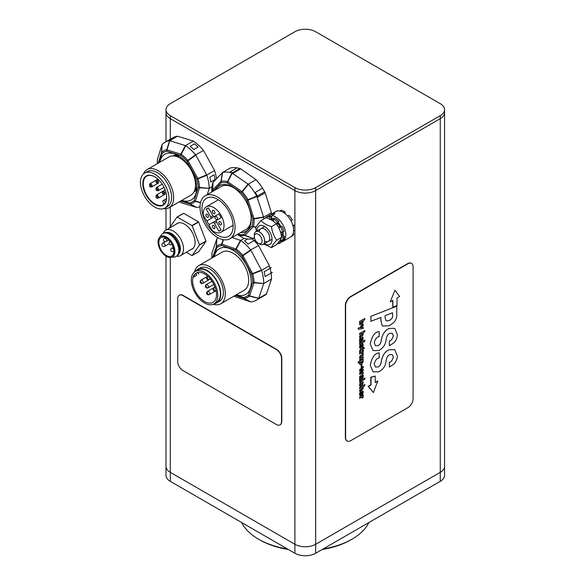<?xml version="1.0" encoding="UTF-8"?>
<svg xmlns="http://www.w3.org/2000/svg" width="585" height="585" viewBox="0 0 585 585"><rect width="100%" height="100%" fill="white"/><g stroke="black" fill="none" stroke-linecap="round" stroke-linejoin="round"><path stroke-width="0.88" d="M165.994 109.666A14.683 8.475 -0 0 0 170.293 115.654L294.891 187.595A14.683 8.475 -0 0 0 315.659 187.595L440.256 115.654A14.683 8.475 -0 0 0 444.556 109.666A14.683 8.475 -0 0 0 440.256 103.669L315.659 31.736A14.683 8.475 -0 0 0 294.891 31.736L170.293 103.669A14.683 8.475 -0 0 0 165.994 109.666L165.994 112.656A14.683 8.475 -0 0 0 170.293 118.653L294.891 190.593A14.683 8.475 -0 0 0 315.659 190.593L440.256 118.653A14.683 8.475 -0 0 0 444.556 112.656L444.556 475.334A14.683 8.475 180 0 1 440.256 481.331L440.256 472.344A14.683 8.475 180 0 0 444.556 466.347A14.683 8.475 180 0 1 440.256 472.344L315.659 544.277A14.683 8.475 180 0 1 294.891 544.277L170.293 472.344A14.683 8.475 180 0 1 165.994 466.347L165.994 475.334A14.683 8.475 180 0 0 170.293 481.331L294.891 553.264A14.683 8.475 180 0 0 315.659 553.264L315.659 544.277A14.683 8.475 180 0 1 294.891 544.277L170.293 472.344A14.683 8.475 180 0 1 165.994 466.347L165.994 256.179M440.256 481.331L315.659 553.264M287.374 548.927A66.076 38.149 180 0 1 258.548 539.18L259.85 539.926A64.24 37.089 0 0 0 288.332 549.483M322.218 549.483A64.24 37.089 0 0 0 350.7 539.926L352.002 539.18A66.076 38.149 180 0 1 323.176 548.927M368.879 522.537A66.076 38.149 180 0 1 352.002 539.18M258.548 539.18A66.076 38.149 180 0 1 241.671 522.537M265.21 192.816L257.941 197.013A36.709 21.192 60 0 0 255.279 192.399L262.548 188.209A36.709 21.192 60 0 1 265.21 192.816L271.374 212.728L263.601 217.218L256.786 196.121A36.709 21.192 -120 0 0 248.384 184.333L231.967 173.006A36.709 21.192 -120 0 0 222.563 172.509L212.969 182.462A36.709 21.192 -120 0 0 211.828 190.593L211.828 191.953M240.691 168.824A36.709 21.192 60 0 0 237.057 167.851L229.788 172.048A36.709 21.192 60 0 1 233.422 173.021L240.691 168.824L256.033 179.69L248.259 184.18M214.3 180.984L213.788 181.284A36.709 21.192 60 0 0 213.649 181.657M251.104 216.567A24.782 14.303 60 0 1 246.022 229.437L229.927 238.724A24.782 14.303 60 0 1 205.152 224.421A24.782 14.303 60 0 1 205.152 195.807A24.782 14.303 60 0 1 229.927 210.11A24.782 14.303 60 0 1 229.927 238.724M205.152 195.807L221.24 186.513A24.782 14.303 60 0 1 234.929 188.545M228.552 210.907A22.025 12.716 60 0 1 228.552 236.34A22.025 12.716 60 0 1 206.527 223.624A22.025 12.716 60 0 1 206.527 198.191A22.025 12.716 60 0 1 228.552 210.907M217.159 219.602A1.835 1.06 60 0 1 215.324 218.549A1.835 1.06 60 0 1 215.324 216.428A1.835 1.06 60 0 1 217.159 217.488A1.835 1.06 60 0 1 217.159 219.602M214.563 213.613A1.835 1.06 60 0 1 212.728 212.552A1.835 1.06 60 0 1 212.728 210.432A1.835 1.06 60 0 1 214.563 211.492A1.835 1.06 60 0 1 214.563 213.613M208.07 217.357A1.835 1.06 60 0 1 206.234 216.296A1.835 1.06 60 0 1 206.234 214.176A1.835 1.06 60 0 1 208.07 215.236A1.835 1.06 60 0 1 208.07 217.357M214.563 228.596A1.835 1.06 60 0 1 212.728 227.536A1.835 1.06 60 0 1 212.728 225.415A1.835 1.06 60 0 1 214.563 226.475A1.835 1.06 60 0 1 214.563 228.596M221.05 224.852A1.835 1.06 60 0 1 219.214 223.792A1.835 1.06 60 0 1 219.214 221.671A1.835 1.06 60 0 1 221.05 222.731A1.835 1.06 60 0 1 221.05 224.852M206.212 209.189L208.421 207.916A12.848 7.415 60 0 0 207.222 208.384A12.848 7.415 60 0 0 206.212 209.189L210.71 216.969A1.47 0.848 -120 0 1 210.71 218.666L206.673 220.998L203.368 215.273A14.683 8.475 60 0 1 206.3 206.797A14.683 8.475 60 0 1 220.984 215.273A14.683 8.475 60 0 1 220.984 232.23A14.683 8.475 60 0 1 212.18 230.534L208.874 224.815L215.507 220.984A1.47 0.848 60 0 1 216.282 221.079M213.605 216.45A1.47 0.848 60 0 1 213.306 217.167L207.799 220.348A2.201 1.272 -120 0 0 207.792 222.885A2.201 1.272 -120 0 0 209.993 224.165M218.87 213.949L216.977 215.046A1.47 0.848 60 0 1 216.969 215.053L218.87 213.949A12.848 7.415 60 0 1 221.079 217.766L216.582 220.362A1.47 0.848 -120 0 0 216.582 222.059L221.079 229.839A12.848 7.415 60 0 1 220.07 230.644A12.848 7.415 60 0 1 218.87 231.112L214.381 223.331A1.47 0.848 -120 0 0 212.911 222.483L215.507 220.984M208.421 207.916L212.911 215.697A1.47 0.848 -120 0 0 214.381 216.545L216.977 215.046L214.381 216.545M218.87 231.112L221.079 229.839M210.71 218.666L213.306 217.167L210.71 218.666M266.511 294.211L259.243 298.408A36.709 21.192 60 0 1 257.956 299.264L265.224 295.067M271.389 267.594L264.12 271.791A36.709 21.192 60 0 1 265.1 276.551L272.361 272.354M247.689 239.002L244.486 240.852A36.709 21.192 60 0 1 248.12 244.077L255.257 239.96M244.128 290.292L244.128 290.292A22.025 12.716 60 0 0 244.128 264.859A22.025 12.716 60 0 0 222.103 252.142L198.739 265.634A22.025 12.716 60 0 1 220.764 278.35A22.025 12.716 60 0 1 220.764 303.783L244.128 290.292L220.764 303.783A22.025 12.716 60 0 1 213.254 304.251M194.578 271.901A22.025 12.716 60 0 1 198.739 265.634M219.39 301.399L219.39 301.399A19.276 11.13 60 0 0 219.39 279.14A19.276 11.13 60 0 0 200.114 268.018L197.518 269.517A19.276 11.13 60 0 1 216.794 280.639A19.276 11.13 60 0 1 216.794 302.898L219.39 301.399L216.794 302.898A19.276 11.13 60 0 1 214.227 303.739M195.507 271.308A19.276 11.13 60 0 1 197.518 269.517M216.516 302.416L216.516 302.416A18.72 10.808 60 0 0 216.516 280.8A18.72 10.808 60 0 0 197.796 269.992L195.2 271.491A18.72 10.808 60 0 1 213.92 282.299A18.72 10.808 60 0 1 213.92 303.915L216.516 302.416L213.92 303.915A18.72 10.808 60 0 1 195.2 293.107A18.72 10.808 60 0 1 195.2 271.491M196.114 273.078L196.114 273.078A16.885 9.748 60 0 1 213.006 282.826A16.885 9.748 60 0 1 213.006 302.328L213.006 302.328A16.885 9.748 60 0 1 196.114 292.58A16.885 9.748 60 0 1 196.114 273.078M196.509 272.873A2.201 1.272 -120 0 0 196.633 275.323L193.569 277.093A16.885 9.748 60 0 1 196.377 272.939M196.633 275.323L193.569 277.093M198.841 274.051A2.201 1.272 -120 0 0 196.962 272.676M285.1 211.931A14.683 8.475 60 0 0 281.085 210.264L279.784 211.017A14.683 8.475 60 0 1 283.798 212.677L285.1 211.931L285.012 213.547M289.019 215.368L287.718 216.114A14.683 8.475 60 0 1 290.957 220.794L292.251 220.048A14.683 8.475 60 0 0 289.019 215.368M294.313 225.262L293.012 226.015A14.683 8.475 60 0 1 293.575 230.973L294.877 230.227A14.683 8.475 60 0 0 294.313 225.262L292.719 224.991M273.86 213.701A14.683 8.475 60 0 1 275.871 211.595A14.683 8.475 60 0 1 276.295 211.375L277.597 210.622L277.773 210.958M293.187 233.4L293.86 234.168L292.566 234.914A14.683 8.475 60 0 1 290.555 237.027A14.683 8.475 60 0 1 290.123 237.247M293.86 234.168A14.683 8.475 60 0 1 291.849 236.274L282.767 241.525A14.683 8.475 -120 0 0 284.215 227.499A14.683 8.475 -120 0 0 271.988 215.507L271.338 217.964L271.893 219.419M290.555 237.027A14.683 8.475 60 0 0 290.555 220.07A14.683 8.475 60 0 0 275.871 211.595L277.166 210.841A14.683 8.475 60 0 1 277.597 210.622M279.849 240.537L280.902 242.548L279.608 243.302L278.862 241.868M270.16 219.412L269.575 217.042L270.877 216.289A14.683 8.475 60 0 0 267.352 216.56L266.051 217.306L266.38 217.934M273.392 221.262L273.597 218.79A14.683 8.475 60 0 1 277.502 222.3L278.804 221.547L277.86 223.163L276.529 224.062M278.804 221.547A14.683 8.475 60 0 0 274.899 218.044L273.597 218.79A12.848 7.415 60 0 0 271.338 217.964M271.111 219.887L271.915 219.419L271.535 218.965L270.489 219.572M271.915 219.419A11.29 6.515 60 0 1 273.517 220.011M280.405 226.936L279.974 226.658L278.679 227.404L279.111 227.682L281.992 226.271L279.111 227.682M276.771 224.421L277.985 223.711L277.86 223.163M277.985 223.711A11.29 6.515 60 0 1 279.974 226.658M278.679 227.404A11.29 6.515 -120 0 0 277.407 225.4M270.877 216.289L271.535 218.965M276.559 223.916L277.502 222.3M282.102 241.057L283.396 240.303A14.683 8.475 60 0 0 284.478 236.42L283.184 237.174A14.683 8.475 60 0 1 282.102 241.057L280.624 239.345M279.608 243.302A14.683 8.475 60 0 1 277.334 243.704M283.184 237.174L281.392 235.982M280.698 227.024A14.683 8.475 60 0 1 282.687 232.245L280.493 232.143M266.051 217.306A14.683 8.475 60 0 1 269.575 217.042M282.687 232.245L283.988 231.492A14.683 8.475 60 0 0 281.992 226.271M281.327 235.653L282.394 235.038L282.102 234.497L281.202 235.016M282.394 235.038L284.478 236.42M281.926 232.091A11.29 6.515 60 0 1 282.102 234.497M159.281 162.528L162.03 153.621A1.835 1.484 -132.9 0 1 161.687 152.334L162.038 144.619L157.365 159.683L157.343 163.639L157.328 159.968M216.552 178.652A36.709 21.192 -120 0 0 214.6 170.557L203.514 150.499A36.709 21.192 -120 0 0 193.35 141.073L177.562 136.217L169.643 140.729L166.703 149.797A29.908 17.265 -120 0 0 161.687 152.334A1.835 1.068 -176.6 0 0 161.533 152.583L158.286 163.098M169.643 140.729A36.709 21.192 -120 0 0 164.919 142.316A36.709 21.192 -120 0 0 162.111 144.532M177.562 136.217A36.709 21.192 -120 0 0 172.707 137.819L164.919 142.316M161.979 144.758L161.533 152.583A1.835 1.324 17.2 0 0 162.03 153.621A28.606 16.519 60 0 1 166.835 151.193L180.721 155.464A1.835 0.914 -53.9 0 1 181.218 154.264L166.703 149.797A1.835 1.47 79 0 0 166.835 151.193A1.835 1.272 -72.9 0 1 167.01 149.826L169.789 140.7M203.514 150.499L195.595 154.835L187.807 160.37A29.908 17.265 -120 0 0 181.218 154.264L185.708 145.672L169.921 140.751M195.595 154.835A36.709 21.192 -120 0 0 185.708 145.672M193.35 141.073L185.569 145.563M187.807 160.37A1.835 0.483 138.9 0 0 187.017 161.306L188.07 160.751L187.807 160.37M185.416 145.526L180.889 154.096A1.835 1.272 107.1 0 0 180.721 155.464A28.606 16.519 60 0 1 187.017 161.306L196.772 178.951A1.835 0.57 -16.6 0 0 198.001 178.813L206.871 175.244L195.734 154.988M212.055 186.754L209.24 188.377L199.565 187.456A29.908 17.265 -120 0 0 198.001 178.813L188.07 160.751L195.829 155.179M209.218 188.209A36.709 21.192 -120 0 0 206.871 175.244M214.6 170.557L206.819 175.047M206.71 174.864L196.772 178.951A28.606 16.519 60 0 1 198.271 187.215L194.132 200.589A1.835 1.484 47.1 0 0 195.244 201.43A1.835 0.417 -75.8 0 0 195.39 201.181L199.565 187.456A1.835 0.987 176.8 0 1 198.271 187.215A1.835 1.324 17.2 0 0 199.529 187.814L209.24 188.377M207.317 194.556L209.181 188.524M181.131 202.688L179.493 201.723L181.131 202.688L196.787 207.492L190.22 203.968A29.908 17.265 -120 0 0 195.244 201.43L200.494 202.724M196.904 207.485A36.709 21.192 -120 0 0 200.019 206.673M190.22 203.968A1.835 1.47 -101 0 1 189.328 203.01A1.835 1.272 107.1 0 0 189.92 203.946A1.835 1.133 -62.4 0 0 190.22 203.968M159.807 162.22A26.383 15.232 60 0 1 164.89 154.25A26.383 15.232 60 0 1 173.84 153.672A26.383 15.232 60 0 1 194.388 176.048A26.383 15.232 60 0 1 191.273 199.953A26.383 15.232 60 0 1 182.323 200.531A26.383 15.232 60 0 1 181.833 200.37M212.969 182.462L212.545 190.264A29.908 17.265 -120 0 0 212.216 191.726M213.101 191.215L221.342 182.666A1.835 1.47 -101.1 0 1 221.21 181.27A1.835 0.724 -170.9 0 0 220.976 181.401L212.684 190.001A1.835 1.104 -177.1 0 0 212.545 190.264A1.835 1.294 14.9 0 0 213.035 191.251A1.835 1.477 -136 0 1 212.684 190.001L213.101 182.235M231.967 173.006L227.477 181.606A29.908 17.265 -120 0 0 221.21 181.27L222.563 172.509M222.454 172.531L230.234 168.049A36.709 21.192 -120 0 1 239.901 168.56L232.128 173.043M222.358 172.633L220.976 181.401A1.835 1.477 44 0 0 221.342 182.666A28.606 16.519 60 0 1 227.338 182.981L241.525 192.772A1.835 0.483 -41.1 0 1 242.314 191.836L227.477 181.606A1.835 1.302 104.9 0 0 227.338 182.981A1.835 0.951 -55.4 0 1 227.806 181.76L232.26 173.153M256.786 196.121L247.908 199.69A29.908 17.265 -120 0 0 242.314 191.836L248.384 184.333M256.033 179.69A36.709 21.192 -120 0 1 264.676 191.814L256.895 196.304M247.908 199.69L246.885 200.289A1.835 0.526 -17.8 0 0 248.098 200.114L247.908 199.69M248.098 184.085L242 191.551A1.835 0.951 124.6 0 0 241.525 192.772A28.606 16.519 60 0 1 246.885 200.289L252.778 218.68A1.835 0.987 -3.2 0 0 254.073 218.922L248.098 200.114L256.947 196.502M256.157 227.112L253.407 226.446A29.908 17.265 -120 0 0 254.073 218.922L263.601 217.218M263.711 219.024A36.709 21.192 -120 0 0 263.608 217.401M271.477 214.132A36.709 21.192 -120 0 0 271.374 212.728M263.528 217.028L253.992 218.505A1.835 0.526 162.2 0 1 252.778 218.68A28.606 16.519 60 0 1 252.142 225.876L243.843 234.483A1.835 1.47 78.9 0 0 244.735 235.441A1.835 0.76 -68.5 0 0 244.969 235.309L253.268 226.709A1.835 0.38 -76.7 0 0 253.407 226.446A1.835 1.294 -165.1 0 1 252.142 225.876A1.835 1.477 44 0 0 253.268 226.709L256.033 227.368M254.475 237.832L253.137 238.607L254.38 237.313M238.073 234.899L238.11 234.929A1.835 1.835 0 0 0 238.234 235.002A1.835 1.433 -59.4 0 0 238.468 235.104A1.835 1.302 -75.1 0 1 237.854 234.161A1.835 0.951 124.6 0 0 238.11 234.929A1.835 0.951 124.6 0 0 238.139 234.951L243.47 238.095L238.468 235.104A29.908 17.265 -120 0 0 244.735 235.441L253.137 238.607M243.601 238.146A36.709 21.192 -120 0 0 253.005 238.643M238.139 234.951A1.835 1.433 -59.4 0 0 238.212 234.994L243.397 238.051M215.668 189.73A26.383 15.232 60 0 1 219.404 185.723A26.383 15.232 60 0 1 234.409 188.18A26.383 15.232 60 0 1 250.161 211.448A26.383 15.232 60 0 1 245.788 231.426A26.383 15.232 60 0 1 240.45 232.655M211.843 253.502L211.836 258.065L211.872 253.378L216.852 238.797L216.355 246.709L212.633 257.612M223.134 239.667L221.642 244.142A29.908 17.265 -120 0 0 216.508 246.468A1.835 1.046 -176.3 0 0 216.355 246.709A1.835 1.338 18.9 0 0 216.845 247.769A1.835 1.492 -130.5 0 1 216.508 246.468L216.852 238.797M217.956 237.729A36.709 21.192 -120 0 0 216.991 238.578M213.693 256.998L216.845 247.769A28.606 16.519 60 0 1 221.752 245.539L235.711 250.241A1.835 0.885 -52.9 0 1 236.238 249.056L221.642 244.142A1.835 1.462 81.2 0 0 221.752 245.539A1.835 1.25 -71.4 0 1 221.949 244.172L223.419 239.718M234.834 296.588L250.877 301.962A36.709 21.192 -120 0 0 256.142 300.31L263.93 295.813A36.709 21.192 -120 0 0 266.46 293.882L271.528 279.03A36.709 21.192 -120 0 0 269.363 265.773L258.57 245.583L250.651 249.912L242.768 255.316A29.908 17.265 -120 0 0 236.238 249.056L240.844 240.523L232.048 237.503M250.651 249.912A36.709 21.192 -120 0 0 240.844 240.523M258.57 245.583A36.709 21.192 -120 0 0 252.157 238.834M244.274 238.344L240.706 240.406M242.768 255.316A1.835 0.446 139.7 0 0 241.963 256.23L243.031 255.696L242.768 255.316M240.545 240.362L235.909 248.874A1.835 1.25 108.6 0 0 235.711 250.241A28.606 16.519 60 0 1 241.963 256.23L251.462 273.992A1.835 0.607 -15.7 0 0 252.698 273.882L261.641 270.467L250.789 250.073M271.528 279.03L263.755 283.52L254.102 282.475A29.908 17.265 -120 0 0 252.698 273.882L243.031 255.696L250.877 250.263M263.74 283.352A36.709 21.192 -120 0 0 261.641 270.467M269.363 265.773L261.59 270.263M261.48 270.087L251.462 273.992A28.606 16.519 60 0 1 252.808 282.211L248.34 295.271A1.835 1.492 49.5 0 0 249.437 296.127A1.835 0.439 -75.2 0 0 249.598 295.886L254.102 282.475A1.835 1.016 178 0 1 252.808 282.211A1.835 1.338 18.9 0 0 254.058 282.826L263.755 283.52M266.46 293.882L258.68 298.372L263.696 283.666M250.877 301.962L244.303 298.46A29.908 17.265 -120 0 0 249.437 296.127L258.68 298.372M256.142 300.31A36.709 21.192 -120 0 0 258.577 298.467M244.303 298.46A1.835 1.462 -98.8 0 1 243.433 297.494A1.835 1.25 108.6 0 0 244.004 298.423A1.835 1.163 -62.1 0 0 244.303 298.46M214.315 256.639A26.383 15.232 60 0 1 219.404 248.669A26.383 15.232 60 0 1 228.793 248.23A26.383 15.232 60 0 1 249.013 270.753A26.383 15.232 60 0 1 245.788 294.372A26.383 15.232 60 0 1 236.398 294.803A26.383 15.232 60 0 1 236.34 294.789M268.698 216.201L271.681 214.088A14.683 8.475 60 0 1 274.848 213.861L271.988 215.507M272.179 215.397L271.681 214.088M279.901 240.457L282.021 241.868A14.683 8.475 -120 0 0 282.767 241.525M278.219 222.549A12.848 7.415 60 0 1 281.012 226.68M282.943 232.099A12.848 7.415 60 0 1 283.184 235.565M281.305 240.128A12.848 7.415 60 0 1 280.076 240.918M268.822 215.741A14.683 8.475 -120 0 0 268.084 216.092A14.683 8.475 -120 0 0 267.462 216.516M264.698 241.195A7.342 4.241 -120 0 0 269.714 238.029A7.342 4.241 -120 0 0 264.581 229.137A7.342 4.241 -120 0 0 259.33 231.901M264.34 243.682A10.647 6.15 -120 0 0 272.047 239.448A10.647 6.15 -120 0 0 264.427 226.358A10.647 6.15 -120 0 0 256.998 230.965M271.477 247.63L276.361 244.808C279.206 241.693 280.954 239.206 281.612 237.349C280.954 232.208 279.206 227.704 276.361 223.828C273.963 221.181 270.46 219.163 265.875 217.774L260.99 220.596C263.389 223.243 266.884 225.262 271.477 226.651C272.135 231.784 273.882 236.296 276.72 240.172C273.882 243.287 272.135 245.773 271.477 247.63L263.776 244.011M256.354 231.338L255.74 228.055C256.398 226.198 258.146 223.711 260.99 220.596M281.612 237.349L276.72 240.172M276.361 223.828L271.477 226.651M440.256 115.654L440.256 472.344L315.659 544.277L315.659 190.593L440.256 118.653A14.683 8.475 -0 0 0 444.556 112.656L444.556 109.666M165.994 141.694L165.994 112.656A14.683 8.475 -0 0 0 170.293 118.653L294.891 190.593A14.683 8.475 -0 0 0 315.659 190.593L315.659 187.595M262 241.963A5.506 3.181 60 0 1 258.212 243.236A5.506 3.181 60 0 1 254.321 236.494A5.506 3.181 60 0 1 258.665 234.534A5.506 3.181 60 0 1 262 241.963M258.212 243.236L259.513 243.989A7.342 4.241 -120 0 0 263.184 244.347A7.342 4.241 -120 0 0 264.566 242.292A7.342 4.241 -120 0 0 262.043 234.219A7.342 4.241 -120 0 0 255.842 231.631A7.342 4.241 -120 0 0 254.321 234.994L254.321 236.494M160.626 236.567A11.744 6.779 60 0 1 160.751 236.486A11.744 6.779 60 0 1 172.502 243.272A11.744 6.779 60 0 1 172.502 256.837A11.744 6.779 60 0 1 172.37 256.91M166.367 256.405A11.744 6.779 60 0 1 158.696 246.051A11.744 6.779 60 0 1 160.495 236.64A11.744 6.779 60 0 1 172.239 243.418A11.744 6.779 60 0 1 172.239 256.983A11.744 6.779 60 0 1 166.367 256.405M159.888 237.064L161.394 234.936A13.214 7.627 60 0 1 162.871 233.569A13.214 7.627 60 0 1 176.092 241.195A13.214 7.627 60 0 1 176.092 256.457A13.214 7.627 60 0 1 174.169 257.056L171.566 257.29M162.871 233.569L163.654 233.115A13.214 7.627 60 0 1 176.867 240.749A13.214 7.627 60 0 1 176.867 256.011L176.092 256.457M166.593 232.523A12.482 7.203 60 0 1 177.796 240.208A12.482 7.203 60 0 1 178.856 253.758M163.31 233.32A14.683 8.475 60 0 1 165.774 230.197A14.683 8.475 60 0 1 180.458 238.673A14.683 8.475 60 0 1 180.458 255.63A14.683 8.475 60 0 1 176.524 256.208M166.367 255.506A10.647 6.15 60 0 1 159.412 246.124A10.647 6.15 60 0 1 161.043 237.59A10.647 6.15 60 0 1 171.69 243.74A10.647 6.15 60 0 1 171.69 256.033A10.647 6.15 60 0 1 166.367 255.506M176.063 224.252A14.866 8.585 60 0 1 177.138 223.426A14.866 8.585 60 0 1 192.004 232.011A14.866 8.585 60 0 1 192.004 249.173A14.866 8.585 60 0 1 190.747 249.685M192.129 225.795L198.615 222.051L205.986 241.049L199.5 244.793L192.129 225.795A21.111 12.19 60 0 0 191.946 225.569L177.204 217.057L183.69 213.313L198.432 221.825L191.946 225.569M199.5 245.042L205.986 241.291L198.615 251.777L192.129 255.528L199.5 245.042A21.111 12.19 60 0 0 199.5 244.793M186.279 252.274L191.946 255.543A21.111 12.19 60 0 0 192.129 255.528M183.69 213.313A21.111 12.19 60 0 0 183.507 213.328L177.021 217.072L169.65 227.558A21.111 12.19 60 0 0 169.65 227.806L169.694 227.931M143.479 173.942A22.025 12.716 60 0 1 147.054 169.584L168.919 156.963A22.025 12.716 60 0 1 190.944 169.679A22.025 12.716 60 0 1 190.944 195.112L169.08 207.733A22.025 12.716 60 0 1 163.522 208.655M147.054 169.584A22.025 12.716 60 0 1 169.08 182.301A22.025 12.716 60 0 1 169.08 207.733M144.627 173.101L147.223 171.61A20.19 11.656 60 0 1 167.412 183.266A20.19 11.656 60 0 1 167.412 206.578L164.816 208.077A20.19 11.656 60 0 1 144.627 196.421A20.19 11.656 60 0 1 144.627 173.101A20.19 11.656 60 0 1 164.816 184.765A20.19 11.656 60 0 1 164.816 208.077M166.659 197.335A16.519 9.535 60 0 1 164.107 204.128A16.519 9.535 60 0 1 163.237 204.75A16.519 9.535 60 0 1 146.718 195.207A16.519 9.535 60 0 1 146.718 176.136A16.519 9.535 60 0 1 154.849 176.882M146.279 195.463A16.885 9.748 60 0 1 143.691 178.944A16.885 9.748 60 0 1 154.725 176.802A16.885 9.748 60 0 1 166.659 197.481A16.885 9.748 60 0 1 159.288 205.964A16.885 9.748 60 0 1 146.279 195.463M164.1 204.136A16.519 9.535 60 0 1 164.085 204.136L163.222 202.637A1.835 1.06 60 0 1 163.222 200.516A1.835 1.06 60 0 1 165.058 201.576L165.511 202.359M210.79 182.023L215.061 179.558A36.709 21.192 -120 0 0 214.081 174.791L209.81 177.262A36.709 21.192 60 0 1 210.79 182.023M193.81 149.548L198.081 147.076A36.709 21.192 -120 0 0 194.447 143.851L190.176 146.323A36.709 21.192 60 0 1 193.81 149.548M168.319 140.466L172.59 138.001A36.709 21.192 -120 0 0 171.208 138.682L166.937 141.146A36.709 21.192 60 0 1 168.319 140.466M182.908 370.539A7.342 4.241 60 0 1 177.716 361.545L177.716 298.606A7.342 4.241 60 0 1 179.237 295.242A7.342 4.241 60 0 1 182.908 295.608L276.354 349.559A7.342 4.241 60 0 1 281.546 358.546L281.546 421.492A7.342 4.241 60 0 1 280.025 424.856A7.342 4.241 60 0 1 276.354 424.491L182.908 370.539M179.368 295.169A7.342 4.241 60 0 1 179.493 295.089A7.342 4.241 60 0 1 183.163 295.454L276.61 349.406A7.342 4.241 60 0 1 281.802 358.4L281.802 421.346A7.342 4.241 60 0 1 280.281 424.703A7.342 4.241 60 0 1 280.149 424.776M392.857 307.096L397.01 305.48L397.01 297.992L399.606 296.493L394.933 290.197L390.261 301.882L392.857 300.383L392.857 307.096L392.601 300.536M394.933 290.197L390.261 301.882M373.391 392.564L368.199 386.268L370.795 384.769L370.795 377.274L375.204 376.045L371.051 377.427L371.051 384.923L368.455 386.414L373.391 392.564L377.8 381.025L375.204 382.524L375.204 376.045M375.204 382.224L377.8 381.025M362.758 386.853L363.3 387.745L362.817 389.244L359.621 391.365L359.621 390.144L361.793 388.893L362.583 387.745L361.844 387.387L359.621 388.681L359.621 387.445L364.806 384.447L364.806 385.661L362.949 386.919M359.621 391.365L359.599 390.129L361.764 388.879L362.583 387.745L361.844 387.387M359.621 388.681L359.599 387.424L364.806 384.447M362.561 387.731L361.815 387.372M364.813 377.961L364.813 379.19L359.621 382.18L359.621 380.959L364.784 377.947L359.621 380.959M359.621 382.18L359.599 380.945M360.199 377.588L360.411 377.99L361.303 377.705L361.084 376.667M360.74 376.703L361.333 377.72L360.433 378.005L360.74 376.703M360.411 377.99L360.228 377.603M359.621 379.972L359.599 378.846L360.089 378.517L359.534 377.617L359.819 376.404L360.616 375.577L361.749 375.819L361.947 377.362L362.729 376.301L362.203 376.053L362.203 374.853L363.058 374.831L363.358 375.928L362.89 377.691L361.998 378.495L359.621 379.972L359.892 378.451M361.918 377.347L362.532 375.958M362.181 376.038L362.181 374.839L363.036 374.817M360.089 378.517L359.512 377.603L359.797 376.389L360.594 375.563L361.72 375.804M361.932 364.704L361.932 366.766L361.12 367.234L361.12 365.172L361.932 364.704L361.12 365.172M361.12 367.234L361.091 365.157M360.243 362.817L361.442 363.022L360.265 362.839L361.398 361.274L362.642 361.523L361.464 363.036L362.612 361.508L362.415 361.055M360.448 363.263L360.265 362.839M362.429 361.062L362.612 361.508M362.956 360.594L363.322 361.471L361.515 364.258L359.987 364.513L359.57 363.556L360.038 362.115L358.232 363.161L358.232 361.91L363.248 359.007L362.971 360.601M358.232 363.161L358.203 361.896L363.248 359.007M359.987 364.513L359.548 363.541L360.016 362.1M362.568 352.272L363.27 353.289L362.32 353.837L361.413 353.04L359.621 354.079L359.621 352.85L363.263 350.693L363.263 351.841L362.598 352.25M362.108 352.865L361.413 353.04M359.621 354.079L359.599 352.835L363.263 350.693M361.391 353.026L362.32 353.837M360.674 345.728L360.177 346.708L360.609 347.102L362.203 343.775L362.897 343.702L362.173 343.761L363.336 344.96L362.261 347.168L362.7 345.201L362.342 344.828L360.762 348.185L359.98 348.258L359.512 346.978L359.958 345.289L360.674 344.572L360.674 345.728M362.261 347.168L362.7 345.201L362.342 344.828M360.177 346.708L360.609 347.102L362.203 343.775M359.98 348.258L359.49 346.964L360.674 344.572M362.671 345.187L362.312 344.814M360.148 346.693L360.579 347.088M362.934 332.997L363.3 333.838L362.817 335.329L359.621 337.45L359.621 336.236L361.793 334.978L362.583 333.838L361.844 333.472L359.621 334.766L359.621 333.53L364.806 330.532L364.806 331.753L362.949 333.004M359.621 337.45L359.599 336.214L361.764 334.964L362.583 333.838L361.844 333.472M359.621 334.766L359.599 333.516L364.806 330.532M362.561 333.816L361.815 333.457M379.182 357.947C376.916 358.108 375.263 360.141 374.246 364.045L375.468 367.007L377.866 367.007C379.782 366.268 380.945 364.367 381.347 361.296C382.502 355.278 385.127 351.431 389.222 349.75L394.692 349.64L397.266 355.738C397.456 358.32 396.44 361.033 394.202 363.877L389.391 367.066L389.391 362.327C391.153 362.049 392.469 360.287 393.347 357.033L392.257 354.568L389.829 354.62C387.833 355.38 386.575 357.545 386.056 361.099C385.617 365.896 383.16 369.471 378.7 371.841L373.084 371.87L370.261 365.289C371.972 357.267 374.948 353.135 379.182 352.901L379.182 357.947M373.062 371.855L370.239 365.274C371.95 357.252 374.919 353.121 379.153 352.887L379.182 352.901M389.391 367.066L389.361 362.312C391.124 362.035 392.447 360.272 393.317 357.018L392.25 354.561M375.46 367L377.844 366.992C379.76 366.254 380.915 364.353 381.318 361.281C382.473 355.263 385.098 351.417 389.193 349.735L394.67 349.625M385.076 317.67L385.076 315.673L392.557 312.77L392.557 315.249C393.157 317.055 391.987 318.869 389.032 320.697L386.085 320.858L385.076 317.67M386.071 320.851L389.01 320.682C391.957 318.854 393.135 317.041 392.528 315.235L392.528 312.785M396.762 306.255L396.762 313.377C397.105 316.595 396.162 319.622 393.932 322.467L389.076 325.779L382.846 326.028L382.18 325.523L380.952 320.77L380.952 317.428L370.868 321.326L370.868 316.324L396.74 306.24L370.868 316.324M370.839 321.311L370.839 316.309M382.817 326.013L382.151 325.509L380.923 320.755L380.923 317.436M379.182 336.66C376.916 336.821 375.263 338.854 374.246 342.759L375.468 345.713L377.866 345.72C379.782 344.982 380.945 343.073 381.347 340.002C382.502 333.991 385.127 330.145 389.222 328.456L394.692 328.353L397.266 334.445C397.456 337.033 396.44 339.746 394.202 342.591L389.391 345.779L389.391 341.04C391.153 340.762 392.469 339 393.347 335.746L392.257 333.282L389.829 333.326C387.833 334.093 386.575 336.251 386.056 339.812C385.617 344.602 383.16 348.185 378.7 350.554L373.084 350.583L370.261 343.995C371.972 335.98 374.948 331.849 379.182 331.607L379.182 336.66M373.076 350.576L370.239 343.98C371.95 335.965 374.919 331.834 379.153 331.593L379.182 331.607M389.391 345.779L389.361 341.026C391.124 340.748 392.447 338.986 393.317 335.731L392.25 333.274M375.46 345.706L377.844 345.706C379.76 344.967 380.915 343.059 381.318 339.987C382.473 333.976 385.098 330.13 389.193 328.441L394.685 328.346M362.59 321.845L361.347 323.461L360.25 323.249L361.464 321.582L362.59 321.845L362.415 321.377L362.59 321.845M360.221 323.234L361.318 323.446L362.561 321.83M360.404 323.666L360.25 323.249M362.817 320.858L363.3 321.765L361.384 324.69L359.965 324.946L359.548 324.002L360.133 322.408L359.621 322.657L359.621 321.472L364.799 318.481L364.799 319.71L362.941 320.909M359.621 322.657L359.599 321.457L364.799 318.481M359.936 324.931L359.526 323.988L360.104 322.393M363.248 325.392L360.733 327.761L363.248 327.249L363.248 328.47L358.239 329.267L358.239 328.031L359.607 327.775L363.248 324.061L363.248 325.392M358.239 329.267L358.217 328.017L359.585 327.761L363.248 324.061M360.762 327.739L363.248 327.249M360.411 340.207L360.228 339.812L360.411 340.207L361.303 339.914L361.084 338.883M360.74 338.912L361.333 339.929L360.433 340.221L360.74 338.912M360.119 340.748L359.534 339.827L359.819 338.62L360.616 337.794L361.749 338.035L361.947 339.578L362.729 338.518L362.203 338.269L362.203 337.062L363.058 337.04L362.89 339.907L359.621 342.181L359.892 340.66M359.621 342.181L359.621 341.077M359.599 341.062L360.089 340.733L359.512 339.812L359.797 338.605L360.594 337.779L361.72 338.02M362.203 338.269L362.203 337.062M362.181 337.048L363.036 337.026M361.918 339.563L362.707 338.503M364.813 340.17L364.813 341.399L359.621 344.397L359.621 343.168L364.784 340.156L359.621 343.168M359.621 344.397L359.599 343.154M359.673 352.053L359.556 351.168L360.528 349.369L362.524 348.221L362.524 347.417L363.226 347.015L363.226 347.812L363.936 347.402L364.323 348.397L363.226 349.033L363.226 350.027L362.524 350.437L362.524 349.442L360.886 350.386L359.673 352.053L359.526 351.154L360.506 349.355L362.495 348.207L362.495 347.402L363.226 347.015M362.524 350.437L362.495 349.457M363.226 347.782L363.936 347.402M360.294 357.545L361.42 357.684L363.248 356.631L363.248 357.888L359.621 360.046L360.104 358.525L359.534 357.625L360.016 356.082L363.248 353.94L363.248 355.183L361.091 356.433L360.455 358.013M360.082 358.51L359.504 357.611L359.994 356.068L363.248 353.94M359.621 360.046L360.067 358.517M360.265 357.53L361.398 357.669L363.248 356.631M363.248 367.68L360.514 370.034L363.248 369.34L363.248 370.693L360.514 373.15L363.248 372.396L363.248 373.61L359.621 374.276L359.621 372.938L362.312 370.524L359.621 371.197L359.621 369.844L363.248 366.378L363.248 367.68M359.621 371.197L359.599 369.83L363.248 366.378M359.621 374.276L359.599 372.923L362.254 370.539M360.55 373.12L363.248 372.396M360.55 370.005L363.248 369.34M361.961 384.126L362.517 382.934L360.36 384.169L360.243 384.572L360.938 384.733L360.938 385.946L359.87 386.027L359.534 385.025L360.009 383.314L361.442 381.961L362.868 381.727L363.322 382.831L361.961 385.332L361.939 384.111L362.605 383.19M359.943 386.078L359.504 385.01L360.009 383.314M361.961 385.332L361.939 384.111M359.987 383.299L361.413 381.947L362.868 381.727M361.837 393.742L361.837 392.228L362.649 392.55L361.837 393.742L362.62 392.535L361.808 392.213M361.837 392.228L362.62 392.535M361.164 392.572L360.199 393.983L360.696 395.548L359.907 395.599L359.461 394.363L359.914 392.63L361.354 391.292L363.073 391.16L363.373 392.169L362.495 394.363L361.164 395.38L361.164 392.572M359.907 395.599L359.483 394.378L359.936 392.645L361.325 391.277L363.044 391.146M361.164 395.38L361.142 392.586M362.568 396.506L363.27 397.522L362.32 398.071L361.413 397.273L359.621 398.312L359.621 397.083L363.263 394.926L363.263 396.074L362.598 396.484M362.108 397.098L361.413 397.273M363.241 394.912L362.356 395.504M359.621 398.312L359.599 397.069L362.334 395.489M361.391 397.259L362.32 398.071M413.105 398.656L413.105 266.775A7.342 4.241 120 0 0 411.584 263.411A7.342 4.241 120 0 0 407.913 263.776L350.81 296.749A7.342 4.241 120 0 0 345.618 305.736L345.618 437.624A7.342 4.241 120 0 0 347.139 440.98A7.342 4.241 120 0 0 350.81 440.622L407.913 407.65A7.342 4.241 120 0 0 413.105 398.656M347.007 440.907A7.342 4.241 -60 0 1 346.876 440.834A7.342 4.241 -60 0 1 345.355 437.47L345.355 305.589A7.342 4.241 -60 0 1 350.547 296.595L407.657 263.63A7.342 4.241 -60 0 1 411.328 263.265A7.342 4.241 -60 0 1 411.452 263.345M170.293 257.532L170.293 481.331M294.891 187.595L294.891 553.264M170.293 115.654L170.293 139.208M210.71 216.969L212.911 215.697M214.381 223.331L216.582 222.059M201.05 282.241A1.835 1.06 -120 0 0 202.885 283.301L202.885 283.301A1.835 1.06 -120 0 0 202.885 281.18A1.835 1.06 -120 0 0 201.05 280.12L201.05 280.12A1.835 1.06 -120 0 0 201.05 282.241M207.536 293.48A1.835 1.06 -120 0 0 209.371 294.54L209.371 294.54A1.835 1.06 -120 0 0 209.371 292.42A1.835 1.06 -120 0 0 207.536 291.359L207.536 291.359A1.835 1.06 -120 0 0 207.536 293.48M215.346 288.01A1.835 1.06 -120 0 0 214.022 287.615A1.835 1.06 -120 0 0 214.022 289.729A1.835 1.06 -120 0 0 215.858 290.789L215.858 290.789A1.835 1.06 -120 0 0 216.055 290.613M215.002 287.045L214.022 287.615A1.835 1.835 0 0 0 213.357 290.116A1.835 1.835 0 0 0 215.858 290.789L209.371 294.54A1.835 1.835 0 0 1 206.863 293.867A1.835 1.835 0 0 1 207.536 291.359L214.015 287.615M207.785 276.288A1.835 1.06 -120 0 0 207.536 276.376A1.835 1.06 -120 0 0 207.536 278.489A1.835 1.06 -120 0 0 209.371 279.55L209.371 279.55A1.835 1.06 -120 0 0 209.686 278.211M207.536 276.376L201.05 280.12A1.835 1.835 0 0 0 200.377 282.628A1.835 1.835 0 0 0 202.885 283.301L209.371 279.55A1.835 1.835 0 0 1 206.863 278.877A1.835 1.835 0 0 1 207.536 276.376L207.741 276.252M206.234 286.738A1.835 1.06 -120 0 0 208.07 287.791L208.07 287.791A1.835 1.06 -120 0 0 208.07 285.677A1.835 1.06 -120 0 0 206.234 284.617L206.234 284.617A1.835 1.06 -120 0 0 206.234 286.738M280.5 232.179L280.968 231.909M157.387 163.617L157.365 159.683M200.56 202.468L195.39 201.181A1.835 1.324 -162.8 0 1 194.132 200.589A28.606 16.519 60 0 1 189.328 203.01L181.46 200.589M180.604 201.079L189.92 203.946L196.633 207.456M253.217 238.519L244.969 235.309A1.835 1.477 -136 0 1 243.843 234.483A28.606 16.519 60 0 1 237.854 234.161L237.839 234.154M211.887 258.043L211.872 253.378M258.716 298.24L249.598 295.886A1.835 1.338 -161.1 0 1 248.34 295.271A28.606 16.519 60 0 1 243.433 297.494L235.989 294.994M235.185 295.454L244.004 298.423L250.607 301.926M235.024 296.675L234.058 296.105M170.293 207.031L170.293 226.636M166.308 241.393A1.835 1.06 -120 0 0 166.593 239.923A1.835 1.06 -120 0 0 165.394 238.307A1.835 1.06 -120 0 0 164.473 238.212A1.835 1.835 0 0 0 163.8 240.72A1.835 1.835 0 0 0 166.308 241.393L168.78 239.967M164.692 246.3A1.835 1.06 -120 0 0 164.97 244.83A1.835 1.06 -120 0 0 163.771 243.214A1.835 1.06 -120 0 0 162.857 243.126A1.835 1.835 0 0 0 162.184 245.627A1.835 1.835 0 0 0 164.692 246.3L169.255 243.667M170.059 241.437L170.096 241.415A1.835 1.06 -120 0 0 170.059 241.437A1.835 1.835 0 0 0 169.387 243.945A1.835 1.835 0 0 0 171.895 244.618M173.891 251.177L173.511 251.396A1.835 1.06 -120 0 0 173.884 250.731M173.84 250.109A1.835 1.06 -120 0 0 172.597 248.311A1.835 1.06 -120 0 0 171.676 248.215A1.835 1.835 0 0 0 171.01 250.724A1.835 1.835 0 0 0 173.511 251.396M196.714 189.006A20.921 12.08 60 0 1 193.832 192.172M172.911 155.932A20.921 12.08 60 0 1 177.087 155.01M196.677 186.088A20.19 11.656 60 0 1 194.659 190.374M174.878 156.107A20.19 11.656 60 0 1 179.602 156.509M158.235 198.176L164.721 194.425A1.835 1.06 -120 0 0 164.721 192.311A1.835 1.06 -120 0 0 162.886 191.251L156.4 194.995A1.835 1.06 -120 0 1 158.235 196.055A1.835 1.06 -120 0 1 158.235 198.176C156.093 198.403 155.478 197.342 156.4 194.995M162.74 192.187A1.104 0.636 60 0 1 164.041 193.342A1.104 0.636 60 0 1 163.083 193.891A1.104 0.636 60 0 1 162.74 192.187M157.906 179.142L156.4 180.012A1.835 1.06 -120 0 1 158.235 181.065A1.835 1.06 -120 0 1 158.235 183.185L151.749 186.937A1.835 1.06 -120 0 0 151.749 184.816A1.835 1.06 -120 0 0 149.914 183.756L156.385 180.019M149.76 184.692A1.104 0.636 60 0 1 151.062 185.847A1.104 0.636 60 0 1 150.104 186.396A1.104 0.636 60 0 1 149.76 184.692M156.246 195.931A1.104 0.636 60 0 1 157.548 197.086A1.104 0.636 60 0 1 156.597 197.635A1.104 0.636 60 0 1 156.246 195.931M156.246 180.94A1.104 0.636 60 0 1 157.548 182.096A1.104 0.636 60 0 1 156.597 182.652A1.104 0.636 60 0 1 156.246 180.94M164.034 187.332L158.235 190.681A1.835 1.06 -120 0 0 158.235 188.56A1.835 1.06 -120 0 0 156.4 187.5L162.199 184.158M156.246 188.436A1.104 0.636 60 0 1 157.548 189.591A1.104 0.636 60 0 1 156.597 190.147A1.104 0.636 60 0 1 156.246 188.436M166.103 200.969L165.058 201.576M220.984 232.23L233.086 225.247M206.3 206.797L218.402 199.807M212.033 281.268L206.234 284.617A1.835 1.835 0 0 0 205.569 287.125A1.835 1.835 0 0 0 208.07 287.791L213.869 284.449M180.919 202.593L179.471 201.737M275.871 211.595L268.084 216.092M165.994 230.073L165.994 208.713M264.705 226.519L255.842 231.631M272.047 239.236L263.184 244.347M180.458 255.63L193.079 248.347M165.774 230.197L178.396 222.914M165.445 237.656L164.473 238.212M165.423 241.642L162.857 243.126M173.262 247.301L171.676 248.215M165.167 189.935L162.886 191.251C161.972 193.591 162.579 194.651 164.721 194.425M151.749 186.937C149.599 187.163 148.992 186.103 149.914 183.756M158.235 183.185C156.093 183.412 155.478 182.352 156.4 180.012M158.235 190.681C156.093 190.907 155.478 189.847 156.4 187.5M166.593 198.571L163.222 200.516"/></g></svg>
